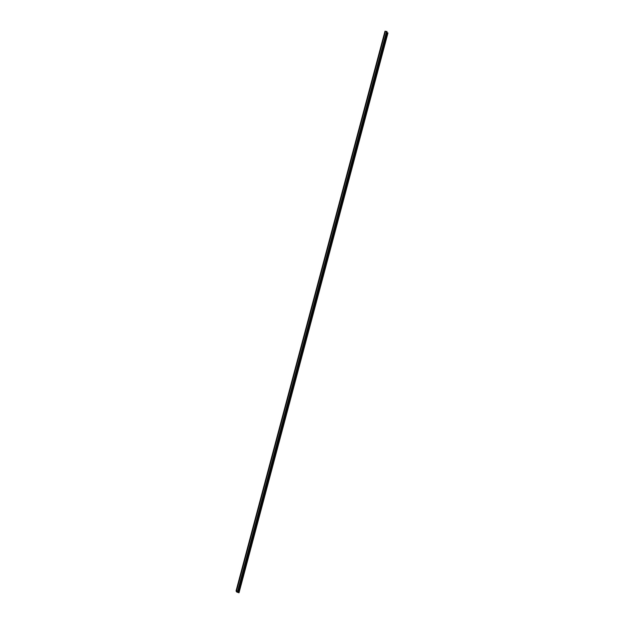 <?xml version="1.0" encoding="UTF-8"?>
<svg xmlns="http://www.w3.org/2000/svg" width="624" height="624" viewBox="0 0 624 624"><rect width="100%" height="100%" fill="white"/><g stroke="black" fill="none" stroke-linecap="round" stroke-linejoin="round"><path stroke-width="0.94" d="M237.494 591.326L237.268 592.184L239.015 592.8L236.738 592.02L236.044 590.983L237.588 591.31L386.537 31.528L385.445 31.255L236.496 591.037M386.779 32.542L387.956 33.017L239.015 592.8M237.268 592.184L237.237 591.263M237.588 591.31L236.324 591.061L237.019 592.09M236.051 590.975L384.985 31.2L385.445 31.255M237.697 591.193L386.646 31.411L387.013 31.637M386.927 31.481L237.978 591.263M387.863 32.877L238.914 592.66M238.36 592.457L387.309 32.674M238.072 591.404L387.02 31.621L238.072 591.412M236.044 590.983L384.985 31.2"/></g></svg>
